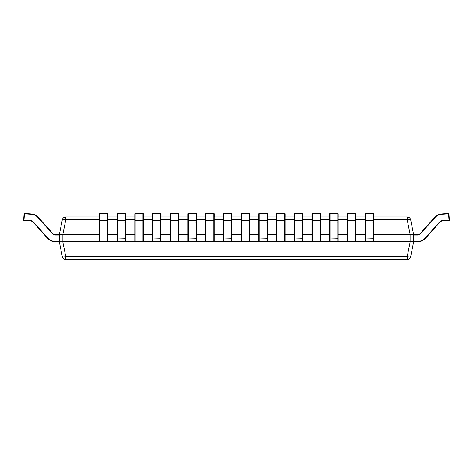 <?xml version="1.0" encoding="UTF-8"?>
<svg xmlns="http://www.w3.org/2000/svg" width="473" height="473" viewBox="0 0 473 473"><rect width="100%" height="100%" fill="white"/><g stroke="black" fill="none" stroke-linecap="round" stroke-linejoin="round"><path stroke-width="0.71" d="M99.365 234.697L62.874 234.697L62.874 241.78L99.72 241.78A0.355 0.355 0 0 1 99.365 241.425L99.365 220.181L107.513 220.158L107.513 213.465L99.72 213.465L107.513 213.471A0.355 0.355 0 0 1 107.868 213.82L107.868 241.425A0.355 0.355 0 0 1 107.513 241.78L125.233 241.78A0.355 0.355 0 0 0 125.587 241.425L125.587 213.82A0.355 0.355 0 0 0 125.233 213.465L125.587 213.82M99.365 220.181L99.365 213.82L99.72 213.796L99.72 221.009L107.513 221.009L107.513 220.536L99.72 220.536A0.355 0.355 -0 0 1 99.365 220.181M99.365 220.655A0.355 0.355 -0 0 0 99.72 221.009L99.72 241.78L107.513 241.78L107.513 221.009A0.355 0.355 0 0 0 107.868 220.655M107.513 220.158L107.868 220.181A0.355 0.355 -0 0 1 107.513 220.536L107.513 220.158M99.72 213.465A0.355 0.355 0 0 0 99.365 213.82A0.355 0.355 -0 0 1 99.72 213.471L99.72 213.796L107.868 213.82M117.079 220.655A0.355 0.355 -0 0 0 117.434 221.009L117.434 241.78A0.355 0.355 0 0 1 117.079 241.425L117.079 213.82L117.434 213.796L117.434 220.158L125.587 220.181A0.355 0.355 -0 0 1 125.233 220.536L117.434 220.536L117.434 221.009L125.233 221.009L125.233 213.796L117.434 213.796L117.434 213.465L125.233 213.471L117.434 213.465A0.355 0.355 -0 0 0 117.079 213.82A0.355 0.355 0 0 1 117.434 213.465L117.434 213.465M117.079 220.181L117.434 220.536A0.355 0.355 -0 0 1 117.079 220.181M117.079 238.002L125.233 238.238L125.233 241.78L135.154 241.78A0.355 0.355 0 0 1 134.799 241.425L134.799 220.181L142.947 220.158L142.947 213.465L135.154 213.465L142.947 213.471A0.355 0.355 0 0 1 143.301 213.82L143.301 241.425A0.355 0.355 0 0 1 142.947 241.78L160.666 241.78A0.355 0.355 0 0 0 161.015 241.425L161.039 213.82A0.355 0.355 0 0 0 160.684 213.465A0.355 0.355 0 0 1 161.015 213.82L152.868 213.796L152.868 220.158L161.015 220.181A0.355 0.355 -0 0 1 160.666 220.536L152.868 220.536L152.868 221.009L160.666 221.009L160.684 213.465L152.868 213.465L160.684 213.465M134.799 220.181L134.799 213.82L135.154 213.796L135.154 221.009L142.947 221.009L142.947 220.536L135.154 220.536A0.355 0.355 -0 0 1 134.799 220.181M134.799 220.655A0.355 0.355 -0 0 0 135.154 221.009L135.154 241.78L142.947 241.78L142.947 221.009A0.355 0.355 0 0 0 143.301 220.655M142.947 220.158L143.301 220.181A0.355 0.355 -0 0 1 142.947 220.536L142.947 220.158M135.154 213.465A0.355 0.355 0 0 0 134.799 213.82A0.355 0.355 -0 0 1 135.154 213.471L135.154 213.796L143.301 213.82M152.513 220.655A0.355 0.355 -0 0 0 152.868 221.009L152.868 241.78A0.355 0.355 0 0 1 152.513 241.425L152.513 213.82L152.868 213.465A0.355 0.355 -0 0 0 152.513 213.82A0.355 0.355 0 0 1 152.868 213.465L152.868 213.465M152.513 220.181L152.868 220.536A0.355 0.355 -0 0 1 152.513 220.181M152.513 238.002L160.666 238.238L160.666 241.78L170.587 241.78A0.355 0.355 0 0 1 170.233 241.425L170.233 220.181L178.38 220.158L178.38 213.465L170.587 213.465L178.38 213.471A0.355 0.355 0 0 1 178.735 213.82L178.735 241.425A0.355 0.355 0 0 1 178.38 241.78L196.094 241.78A0.355 0.355 0 0 0 196.449 241.425L196.449 213.82A0.355 0.355 0 0 0 196.094 213.465L196.449 213.82M170.233 220.181L170.233 213.82L170.587 213.796L170.587 221.009L178.38 221.009L178.38 220.536L170.587 220.536A0.355 0.355 -0 0 1 170.233 220.181M170.233 220.655A0.355 0.355 -0 0 0 170.587 221.009L170.587 241.78L178.38 241.78L178.38 221.009A0.355 0.355 0 0 0 178.735 220.655M178.38 220.158L178.735 220.181A0.355 0.355 -0 0 1 178.38 220.536L178.38 220.158M170.587 213.465A0.355 0.355 0 0 0 170.233 213.82A0.355 0.355 -0 0 1 170.587 213.471L170.587 213.796L178.735 213.82M187.947 220.655A0.355 0.355 -0 0 0 188.301 221.009L188.301 241.78A0.355 0.355 0 0 1 187.947 241.425L187.947 213.82L188.301 213.796L188.301 220.158L196.449 220.181A0.355 0.355 -0 0 1 196.094 220.536L188.301 220.536L188.301 221.009L196.094 221.009L196.094 213.796L188.301 213.796L188.301 213.465L196.094 213.471L188.301 213.465A0.355 0.355 -0 0 0 187.947 213.82A0.355 0.355 0 0 1 188.301 213.465L188.301 213.465M187.947 220.181L188.301 220.536A0.355 0.355 -0 0 1 187.947 220.181M187.947 238.002L196.094 238.238L196.094 241.78L206.015 241.78A0.355 0.355 0 0 1 205.66 241.425L205.66 220.181L213.814 220.158L213.814 213.796L214.168 213.82A0.355 0.355 0 0 0 213.837 213.465L206.015 213.465L213.814 213.471A0.355 0.355 0 0 1 214.168 213.82L214.168 241.425A0.355 0.355 0 0 1 213.814 241.78L231.528 241.78A0.355 0.355 0 0 0 231.882 241.425L231.882 213.82A0.355 0.355 0 0 0 231.528 213.465L231.882 213.82M205.66 220.181L205.66 213.82L206.015 213.796L206.015 221.009L213.814 221.009L213.814 220.536L206.015 220.536A0.355 0.355 -0 0 1 205.66 220.181M205.66 220.655A0.355 0.355 -0 0 0 206.015 221.009L206.015 241.78L213.814 241.78L213.814 221.009A0.355 0.355 0 0 0 214.168 220.655M213.814 220.158L214.168 220.181A0.355 0.355 -0 0 1 213.814 220.536L213.814 220.158M223.38 220.655A0.355 0.355 -0 0 0 223.735 221.009L223.735 241.78A0.355 0.355 0 0 1 223.38 241.425L223.38 213.82L223.735 213.796L223.735 220.158L231.882 220.181A0.355 0.355 -0 0 1 231.528 220.536L223.735 220.536L223.735 221.009L231.528 221.009L231.528 213.796L223.735 213.796L223.735 213.465L231.528 213.471L223.735 213.465A0.355 0.355 -0 0 0 223.38 213.82A0.355 0.355 0 0 1 223.735 213.465L223.735 213.465M223.38 220.181L223.735 220.536A0.355 0.355 -0 0 1 223.38 220.181M223.38 238.002L231.528 238.238L231.528 241.78L241.449 241.78A0.355 0.355 0 0 1 241.094 241.425L241.094 220.181L249.241 220.158L249.241 213.465L241.449 213.465L249.241 213.471A0.355 0.355 0 0 1 249.596 213.82L249.596 241.425A0.355 0.355 0 0 1 249.241 241.78L266.961 241.78A0.355 0.355 0 0 0 267.316 241.425L267.316 213.82A0.355 0.355 0 0 0 266.961 213.465L267.316 213.82M241.094 220.181L241.094 213.82L241.449 213.796L241.449 221.009L249.241 221.009L249.241 220.536L241.449 220.536A0.355 0.355 -0 0 1 241.094 220.181M241.094 220.655A0.355 0.355 -0 0 0 241.449 221.009L241.449 241.78L249.241 241.78L249.241 221.009A0.355 0.355 0 0 0 249.596 220.655M249.241 220.158L249.596 220.181A0.355 0.355 -0 0 1 249.241 220.536L249.241 220.158M241.449 213.465A0.355 0.355 0 0 0 241.094 213.82A0.355 0.355 -0 0 1 241.449 213.471L241.449 213.796L249.596 213.82M258.808 220.655A0.355 0.355 -0 0 0 259.163 221.009L259.163 241.78A0.355 0.355 0 0 1 258.808 241.425L258.808 213.82L259.163 213.796L259.163 220.158L267.316 220.181A0.355 0.355 -0 0 1 266.961 220.536L259.163 220.536L259.163 221.009L266.961 221.009L266.961 213.796L259.163 213.796L259.163 213.465L266.961 213.471L259.163 213.465A0.355 0.355 -0 0 0 258.808 213.82A0.355 0.355 0 0 1 259.163 213.465L259.163 213.465M258.808 220.181L259.163 220.536A0.355 0.355 -0 0 1 258.808 220.181M258.808 238.002L266.961 238.238L266.961 241.78L276.882 241.78A0.355 0.355 0 0 1 276.528 241.425L276.528 220.181L284.675 220.158L284.675 213.796L285.03 213.82A0.355 0.355 0 0 0 284.699 213.465L276.882 213.465L284.675 213.471A0.355 0.355 0 0 1 285.03 213.82L285.03 241.425A0.355 0.355 0 0 1 284.675 241.78L302.395 241.78A0.355 0.355 0 0 0 302.744 241.425L302.744 213.82A0.355 0.355 0 0 0 302.395 213.465L302.744 213.82M276.528 220.181L276.528 213.82L276.882 213.796L276.882 221.009L284.675 221.009L284.675 220.536L276.882 220.536A0.355 0.355 -0 0 1 276.528 220.181M276.528 220.655A0.355 0.355 -0 0 0 276.882 221.009L276.882 241.78L284.675 241.78L284.675 221.009A0.355 0.355 0 0 0 285.03 220.655M284.675 220.158L285.03 220.181A0.355 0.355 -0 0 1 284.675 220.536L284.675 220.158M294.241 220.655A0.355 0.355 -0 0 0 294.596 221.009L294.596 241.78A0.355 0.355 0 0 1 294.241 241.425L294.241 213.82L294.596 213.796L294.596 220.158L302.744 220.181A0.355 0.355 -0 0 1 302.395 220.536L294.596 220.536L294.596 221.009L302.395 221.009L302.395 213.796L294.596 213.796L294.596 213.465L302.395 213.471L294.596 213.465A0.355 0.355 -0 0 0 294.241 213.82A0.355 0.355 0 0 1 294.596 213.465L294.596 213.465M294.241 220.181L294.596 220.536A0.355 0.355 -0 0 1 294.241 220.181M294.241 238.002L302.395 238.238L302.395 241.78L312.316 241.78A0.355 0.355 0 0 1 311.961 241.425L311.961 220.181L320.109 220.158L320.109 213.465L312.316 213.465L320.109 213.471A0.355 0.355 0 0 1 320.463 213.82L320.463 241.425A0.355 0.355 0 0 1 320.109 241.78L337.823 241.78A0.355 0.355 0 0 0 338.177 241.425L338.177 213.82A0.355 0.355 0 0 0 337.823 213.465L338.177 213.82M311.961 220.181L311.961 213.82L312.316 213.796L312.316 221.009L320.109 221.009L320.109 220.536L312.316 220.536A0.355 0.355 -0 0 1 311.961 220.181M311.961 220.655A0.355 0.355 -0 0 0 312.316 221.009L312.316 241.78L320.109 241.78L320.109 221.009A0.355 0.355 0 0 0 320.463 220.655M320.109 220.158L320.463 220.181A0.355 0.355 -0 0 1 320.109 220.536L320.109 220.158M312.316 213.465A0.355 0.355 0 0 0 311.961 213.82A0.355 0.355 -0 0 1 312.316 213.471L312.316 213.796L320.463 213.82M329.675 220.655A0.355 0.355 -0 0 0 330.03 221.009L330.03 241.78A0.355 0.355 0 0 1 329.675 241.425L329.675 213.82L330.03 213.796L330.03 220.158L338.177 220.181A0.355 0.355 -0 0 1 337.823 220.536L330.03 220.536L330.03 221.009L337.823 221.009L337.823 213.796L330.03 213.796L330.03 213.465L337.823 213.471L330.03 213.465A0.355 0.355 -0 0 0 329.675 213.82A0.355 0.355 0 0 1 330.03 213.465L330.03 213.465M329.675 220.181L330.03 220.536A0.355 0.355 -0 0 1 329.675 220.181M329.675 238.002L337.823 238.238L337.823 241.78L347.744 241.78A0.355 0.355 0 0 1 347.389 241.425L347.389 220.181L355.542 220.158L355.542 213.465L347.744 213.465L355.542 213.471A0.355 0.355 0 0 1 355.897 213.82L355.897 241.425A0.355 0.355 0 0 1 355.542 241.78L373.256 241.78A0.355 0.355 0 0 0 373.611 241.425L373.611 213.82A0.355 0.355 0 0 0 373.256 213.465L373.611 213.82M347.389 220.181L347.389 213.82L347.744 213.796L347.744 221.009L355.542 221.009L355.542 220.536L347.744 220.536A0.355 0.355 -0 0 1 347.389 220.181M347.389 220.655A0.355 0.355 -0 0 0 347.744 221.009L347.744 241.78L355.542 241.78L355.542 221.009A0.355 0.355 0 0 0 355.897 220.655M355.542 220.158L355.897 220.181A0.355 0.355 -0 0 1 355.542 220.536L355.542 220.158M347.744 213.465A0.355 0.355 0 0 0 347.389 213.82A0.355 0.355 -0 0 1 347.744 213.471L347.744 213.796L355.897 213.82M365.109 220.655A0.355 0.355 -0 0 0 365.463 221.009L365.463 241.78A0.355 0.355 0 0 1 365.109 241.425L365.109 213.82L365.463 213.796L365.463 220.158L373.611 220.181A0.355 0.355 -0 0 1 373.256 220.536L365.463 220.536L365.463 221.009L373.256 221.009L373.256 213.796L365.463 213.796L365.463 213.465L373.256 213.471L365.463 213.465A0.355 0.355 -0 0 0 365.109 213.82A0.355 0.355 0 0 1 365.463 213.465L365.463 213.465M365.109 220.181L365.463 220.536A0.355 0.355 -0 0 1 365.109 220.181M449.019 220.536L448.552 213.82L441.817 214.293A10.276 10.276 0 0 0 434.876 217.692L420.515 233.751A3.896 3.896 0 0 1 417.612 235.051L413.692 235.051L413.692 234.697L417.612 234.697A3.542 3.542 0 0 0 420.255 233.514L434.61 217.456A10.631 10.631 0 0 1 441.794 213.938A10.631 10.631 0 0 0 434.61 217.456A10.631 10.631 0 0 1 441.794 213.938L448.528 213.471A0.355 0.355 0 0 1 448.907 213.796L449.35 220.158A0.355 0.355 0 0 1 449.019 220.536L442.285 221.009A3.542 3.542 0 0 0 439.896 222.18L425.534 238.238A10.631 10.631 0 0 1 417.612 241.78L413.692 241.78L413.692 241.425L417.612 241.425A10.276 10.276 0 0 0 425.268 238.002L439.63 221.943A3.896 3.896 0 0 1 442.261 220.655L449.35 220.158M413.692 235.051L413.692 241.425M448.528 213.471L448.907 213.796M373.635 216.977L373.635 213.82L373.635 216.977M59.308 241.425L59.308 241.78L55.388 241.78A10.631 10.631 0 0 1 47.466 238.238A10.631 10.631 0 0 0 55.388 241.78A10.631 10.631 0 0 1 47.466 238.238A10.631 10.631 0 0 0 55.388 241.78A10.631 10.631 0 0 1 47.466 238.238A10.631 10.631 0 0 0 55.388 241.78A10.631 10.631 0 0 1 47.466 238.238A10.631 10.631 0 0 0 55.388 241.78A10.631 10.631 0 0 1 47.466 238.238A10.631 10.631 0 0 0 55.388 241.78A10.631 10.631 0 0 1 47.466 238.238A10.631 10.631 0 0 0 55.388 241.78A10.631 10.631 0 0 1 47.466 238.238A10.631 10.631 0 0 0 55.388 241.78A10.631 10.631 0 0 1 47.466 238.238A10.631 10.631 0 0 0 55.388 241.78A10.631 10.631 0 0 1 47.466 238.238A10.631 10.631 0 0 0 55.388 241.78A10.631 10.631 0 0 1 47.466 238.238A10.631 10.631 0 0 0 55.388 241.78A10.631 10.631 0 0 1 47.466 238.238A10.631 10.631 0 0 0 55.388 241.78A10.631 10.631 0 0 1 47.466 238.238L33.104 222.18A3.542 3.542 0 0 0 30.715 221.009L23.981 220.536L24.005 220.181L30.739 220.655A3.896 3.896 0 0 1 33.37 221.943L47.732 238.002A10.276 10.276 0 0 0 55.388 241.425L59.308 241.425L59.308 235.051L55.388 235.051A3.896 3.896 0 0 1 52.485 233.751L38.124 217.692A10.276 10.276 0 0 0 31.183 214.293L24.448 213.82L24.005 220.181L23.65 220.158L24.093 213.796L24.472 213.471A0.355 0.355 0 0 0 24.093 213.796M434.876 217.692L434.61 217.456A10.631 10.631 0 0 1 441.794 213.938A10.631 10.631 0 0 0 434.61 217.456A10.631 10.631 0 0 1 441.794 213.938A10.631 10.631 0 0 0 434.61 217.456A10.631 10.631 0 0 1 441.794 213.938A10.631 10.631 0 0 0 434.61 217.456A10.631 10.631 0 0 1 441.794 213.938A10.631 10.631 0 0 0 434.61 217.456A10.631 10.631 0 0 1 441.794 213.938A10.631 10.631 0 0 0 434.61 217.456A10.631 10.631 0 0 1 441.794 213.938A10.631 10.631 0 0 0 434.61 217.456A10.631 10.631 0 0 1 441.794 213.938A10.631 10.631 0 0 0 434.61 217.456A10.631 10.631 0 0 1 441.794 213.938A10.631 10.631 0 0 0 434.61 217.456A10.631 10.631 0 0 1 441.794 213.938A10.631 10.631 0 0 0 434.61 217.456A10.631 10.631 0 0 1 441.794 213.938A10.631 10.631 0 0 0 434.61 217.456A10.631 10.631 0 0 1 441.794 213.938L441.817 214.293M355.921 216.977L355.921 213.82L355.921 216.977M338.201 216.977L338.201 213.82L338.201 216.977M320.487 216.977L320.487 213.82L320.487 216.977M302.767 216.977L302.767 213.82L302.767 216.977M285.053 216.977L285.053 213.82L285.053 216.977L294.241 216.977M267.34 216.977L267.34 213.82L267.34 216.977M249.62 216.977L249.62 213.82L249.62 216.977M231.906 216.977L231.906 213.82L231.906 216.977M214.192 216.977L214.192 213.82L214.192 216.977L223.38 216.977M196.472 216.977L196.472 213.82L196.472 216.977M178.759 216.977L178.759 213.82L178.759 216.977M47.466 238.238A10.631 10.631 0 0 0 55.388 241.78A10.631 10.631 0 0 1 47.466 238.238A10.631 10.631 0 0 0 55.388 241.78A10.631 10.631 0 0 1 47.466 238.238L47.732 238.002M143.325 216.977L143.325 213.82L143.325 216.977M125.611 216.977L125.611 213.82L125.611 216.977M107.891 216.977L107.891 213.82L107.891 216.977M24.472 213.471L31.206 213.938A10.631 10.631 0 0 1 38.39 217.456L52.745 233.514A3.542 3.542 0 0 0 55.388 234.697L59.308 234.697L59.308 235.051M23.65 220.158A0.355 0.355 0 0 0 23.981 220.536M373.611 216.977L407.2 216.977A3.542 3.542 0 0 1 410.676 219.827L413.65 234.691L413.65 241.78L410.676 256.65A3.542 3.542 0 0 1 407.2 259.5L65.777 259.5A3.542 3.542 0 0 1 62.3 256.65L59.326 241.786L59.326 234.691L62.3 219.827A3.542 3.542 0 0 1 65.777 216.977L99.365 216.977M107.868 216.977L117.079 216.977M125.587 216.977L134.799 216.977M143.301 216.977L152.513 216.977M161.015 216.977L170.233 216.977M178.735 216.977L187.947 216.977M196.449 216.977L205.66 216.977M231.882 216.977L241.094 216.977M249.596 216.977L258.808 216.977M267.316 216.977L276.528 216.977M302.744 216.977L311.961 216.977M320.463 216.977L329.675 216.977M338.177 216.977L347.389 216.977M355.897 216.977L365.109 216.977M365.109 238.002L373.256 238.238L373.256 241.78L410.109 241.78L410.109 234.697L373.611 234.697M365.109 234.697L355.897 234.697M347.389 234.697L338.177 234.697M329.675 234.697L320.463 234.697M311.961 234.697L302.744 234.697M294.241 234.697L285.03 234.697M276.528 234.697L267.316 234.697M258.808 234.697L249.596 234.697M241.094 234.697L231.882 234.697M223.38 234.697L214.168 234.697M205.66 234.697L196.449 234.697M187.947 234.697L178.735 234.697M170.233 234.697L161.015 234.697M152.513 234.697L143.301 234.697M134.799 234.697L125.587 234.697M117.079 234.697L107.868 234.697M413.65 234.691L410.174 234.691L407.2 219.827L373.611 219.827M59.326 234.691L62.874 234.697M62.874 241.78L59.326 241.786M413.65 241.78L410.109 241.78M412.84 234.555L413.603 234.643M410.676 219.827A3.542 0.68 168.7 0 0 407.2 219.827L407.2 216.977A3.542 3.542 0 0 1 410.676 219.827M412.84 241.922L413.603 241.827M99.365 219.827L65.777 219.827A3.542 0.68 -168.7 0 0 62.3 219.827A3.542 3.542 0 0 1 65.777 216.977L65.777 219.827L62.803 234.691M62.803 241.786L65.777 256.65L407.2 256.65L407.2 259.5A3.542 3.542 0 0 0 410.676 256.65A3.542 0.68 -168.7 0 1 407.2 256.65L410.174 241.786M65.777 256.65A3.542 0.68 168.7 0 1 62.3 256.65A3.542 3.542 0 0 0 65.777 259.5L65.777 256.65M366.776 259.5L362.525 259.535M362.625 259.5L342.801 259.5M99.365 221.943L107.868 221.943M99.365 238.002L107.868 238.002M99.365 241.425A0.355 0.355 0 0 0 99.72 241.78M107.513 241.78A0.355 0.355 0 0 0 107.868 241.425M117.079 221.943L125.233 222.18L125.233 221.009A0.355 0.355 0 0 0 125.587 220.655M125.587 238.002L125.233 238.238L125.233 222.18L125.587 221.943M117.079 241.425A0.355 0.355 0 0 0 117.434 241.78M125.233 241.78A0.355 0.355 0 0 0 125.587 241.425M134.799 221.943L143.301 221.943M134.799 238.002L143.301 238.002M134.799 241.425A0.355 0.355 0 0 0 135.154 241.78M142.947 241.78A0.355 0.355 0 0 0 143.301 241.425M152.513 221.943L160.666 222.18L160.666 221.009A0.355 0.355 0 0 0 161.015 220.655M161.015 238.002L160.666 238.238L160.666 222.18L161.015 221.943M152.513 241.425A0.355 0.355 0 0 0 152.868 241.78M160.666 241.78A0.355 0.355 0 0 0 161.015 241.425M170.233 221.943L178.735 221.943M170.233 238.002L178.735 238.002M170.233 241.425A0.355 0.355 0 0 0 170.587 241.78M178.38 241.78A0.355 0.355 0 0 0 178.735 241.425M187.947 221.943L196.094 222.18L196.094 221.009A0.355 0.355 0 0 0 196.449 220.655M196.449 238.002L196.094 238.238L196.094 222.18L196.449 221.943M187.947 241.425A0.355 0.355 0 0 0 188.301 241.78M196.094 241.78A0.355 0.355 0 0 0 196.449 241.425M205.66 221.943L214.168 221.943M205.66 238.002L214.168 238.002M214.192 213.82A0.355 0.355 -0 0 0 213.837 213.471L213.814 213.796L206.015 213.796L206.015 213.465A0.355 0.355 -0 0 0 205.66 213.82A0.355 0.355 0 0 1 206.015 213.465M205.66 241.425A0.355 0.355 0 0 0 206.015 241.78M213.814 241.78A0.355 0.355 0 0 0 214.168 241.425M223.38 221.943L231.528 222.18L231.528 221.009A0.355 0.355 0 0 0 231.882 220.655M231.882 238.002L231.528 238.238L231.528 222.18L231.882 221.943M223.38 241.425A0.355 0.355 0 0 0 223.735 241.78M231.528 241.78A0.355 0.355 0 0 0 231.882 241.425M241.094 221.943L249.596 221.943M241.094 238.002L249.596 238.002M241.094 241.425A0.355 0.355 0 0 0 241.449 241.78M249.241 241.78A0.355 0.355 0 0 0 249.596 241.425M258.808 221.943L266.961 222.18L266.961 221.009A0.355 0.355 0 0 0 267.316 220.655M267.316 238.002L266.961 238.238L266.961 222.18L267.316 221.943M258.808 241.425A0.355 0.355 0 0 0 259.163 241.78M266.961 241.78A0.355 0.355 0 0 0 267.316 241.425M276.528 221.943L285.03 221.943M276.528 238.002L285.03 238.002M285.053 213.82A0.355 0.355 -0 0 0 284.699 213.471L284.675 213.796L276.882 213.796L276.882 213.465A0.355 0.355 -0 0 0 276.528 213.82A0.355 0.355 0 0 1 276.882 213.465M276.528 241.425A0.355 0.355 0 0 0 276.882 241.78M284.675 241.78A0.355 0.355 0 0 0 285.03 241.425M294.241 221.943L302.395 222.18L302.395 221.009A0.355 0.355 0 0 0 302.744 220.655M302.744 238.002L302.395 238.238L302.395 222.18L302.744 221.943M294.241 241.425A0.355 0.355 0 0 0 294.596 241.78M302.395 241.78A0.355 0.355 0 0 0 302.744 241.425M311.961 221.943L320.463 221.943M311.961 238.002L320.463 238.002M311.961 241.425A0.355 0.355 0 0 0 312.316 241.78M320.109 241.78A0.355 0.355 0 0 0 320.463 241.425M329.675 221.943L337.823 222.18L337.823 221.009A0.355 0.355 0 0 0 338.177 220.655M338.177 238.002L337.823 238.238L337.823 222.18L338.177 221.943M329.675 241.425A0.355 0.355 0 0 0 330.03 241.78M337.823 241.78A0.355 0.355 0 0 0 338.177 241.425M347.389 221.943L355.897 221.943M347.389 238.002L355.897 238.002M347.389 241.425A0.355 0.355 0 0 0 347.744 241.78M355.542 241.78A0.355 0.355 0 0 0 355.897 241.425M365.109 221.943L373.256 222.18L373.256 221.009A0.355 0.355 0 0 0 373.611 220.655M373.611 238.002L373.256 238.238L373.256 222.18L373.611 221.943M365.109 241.425A0.355 0.355 0 0 0 365.463 241.78M373.256 241.78A0.355 0.355 0 0 0 373.611 241.425M417.612 241.425L417.612 241.78M417.612 234.697L417.612 235.051M442.261 220.655L442.285 221.009M373.28 213.471A0.355 0.355 -0 0 1 373.635 213.82A0.355 0.355 0 0 0 373.28 213.465L373.256 213.465M355.566 213.471A0.355 0.355 -0 0 1 355.921 213.82A0.355 0.355 0 0 0 355.566 213.465L355.542 213.465M337.846 213.471A0.355 0.355 -0 0 1 338.201 213.82A0.355 0.355 0 0 0 337.846 213.465L337.823 213.465M320.132 213.471A0.355 0.355 -0 0 1 320.487 213.82A0.355 0.355 0 0 0 320.132 213.465L320.109 213.465M302.418 213.471A0.355 0.355 -0 0 1 302.767 213.82A0.355 0.355 0 0 0 302.413 213.465L302.395 213.465M266.985 213.471A0.355 0.355 -0 0 1 267.34 213.82A0.355 0.355 0 0 0 266.985 213.465L266.961 213.465M249.271 213.471A0.355 0.355 -0 0 1 249.62 213.82A0.355 0.355 0 0 0 249.265 213.465L249.241 213.465M231.551 213.471A0.355 0.355 -0 0 1 231.906 213.82A0.355 0.355 0 0 0 231.551 213.465L231.528 213.465M196.118 213.471A0.355 0.355 -0 0 1 196.472 213.82A0.355 0.355 0 0 0 196.118 213.465L196.094 213.465M178.404 213.471A0.355 0.355 -0 0 1 178.759 213.82A0.355 0.355 0 0 0 178.404 213.465L178.38 213.465M160.69 213.471A0.355 0.355 -0 0 1 161.039 213.82M142.97 213.471A0.355 0.355 -0 0 1 143.325 213.82A0.355 0.355 0 0 0 142.97 213.465L142.947 213.465M125.256 213.471A0.355 0.355 -0 0 1 125.611 213.82A0.355 0.355 0 0 0 125.256 213.465L125.233 213.465M107.542 213.471A0.355 0.355 -0 0 1 107.891 213.82A0.355 0.355 0 0 0 107.537 213.465L107.513 213.465M55.388 241.78L55.388 241.425M30.715 221.009L30.739 220.655M31.206 213.938L31.183 214.293M55.388 234.697L55.388 235.051M365.109 219.827L355.897 219.827M347.389 219.827L338.177 219.827M329.675 219.827L320.463 219.827M311.961 219.827L302.744 219.827M294.241 219.827L285.03 219.827M276.528 219.827L267.316 219.827M258.808 219.827L249.596 219.827M241.094 219.827L231.882 219.827M223.38 219.827L214.168 219.827M205.66 219.827L196.449 219.827M187.947 219.827L178.735 219.827M170.233 219.827L161.015 219.827M152.513 219.827L143.301 219.827M134.799 219.827L125.587 219.827M117.079 219.827L107.868 219.827"/></g></svg>
